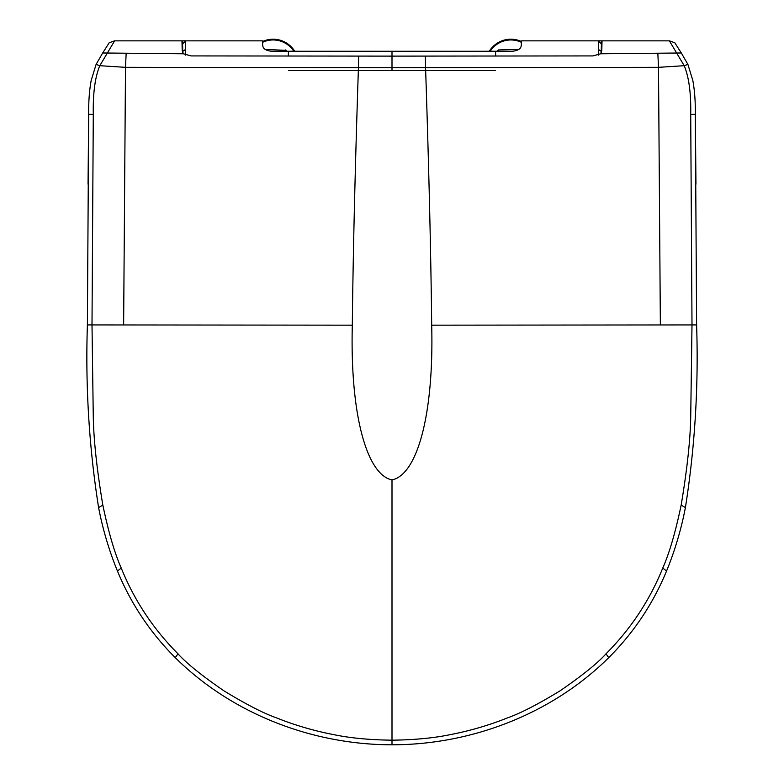 <?xml version="1.0" encoding="UTF-8"?>
<svg xmlns="http://www.w3.org/2000/svg" width="784" height="784" viewBox="0 0 784 784"><rect width="100%" height="100%" fill="white"/><g stroke="black" fill="none" stroke-linecap="round" stroke-linejoin="round"><path stroke-width="1.18" d="M262.591 42.336A24.539 24.539 0 0 1 293.784 51.254M262.522 41.532A25.313 25.313 0 0 1 294.686 51.254M114.934 40.856L181.986 40.856L182.202 50.558L183.397 53.782L102.675 52.989L109.211 42.748L114.611 40.856L99.803 65.699C95.07 76.999 92.894 93.227 93.286 114.386L92.002 324.919L93.257 415.324C93.541 438.707 96.736 468.646 102.841 505.141C108.486 532.12 114.621 553.092 121.246 568.077C134.26 600.309 153.174 628.895 177.997 653.827C186.474 663.274 201.802 675.622 223.989 690.861C246.127 704.355 263.63 713.362 276.517 717.889C294.823 725.2 313.718 730.747 333.2 734.53C349.723 738.018 369.323 739.9 392 740.184C414.677 739.9 434.277 738.018 450.8 734.53C470.282 730.747 489.177 725.2 507.483 717.889C520.37 713.362 537.873 704.355 560.011 690.861C582.198 675.622 597.526 663.274 606.003 653.827C630.826 628.895 649.74 600.309 662.754 568.077C669.379 553.092 675.514 532.12 681.159 505.141C687.264 468.646 690.459 438.707 690.743 415.324L691.998 324.919L690.714 114.386C691.106 93.227 688.93 76.999 684.197 65.699L669.389 40.856L674.789 42.748L681.325 52.989L600.603 53.782L601.798 50.558L602.014 40.856L669.066 40.856M102.675 52.989L96.109 64.386L91.199 80.389C89.356 90.278 88.523 101.587 88.68 114.337L87.396 324.919C85.348 386.218 89.082 447.096 98.588 507.542C102.763 529.229 108.996 550.28 117.306 570.703L117.433 570.997C130.859 603.543 149.999 632.286 174.832 657.227L175.263 657.658C232.152 713.94 312.287 744.771 392 744.8C471.713 744.771 551.848 713.94 608.737 657.658L609.168 657.227C634.001 632.286 653.141 603.543 666.567 570.997L666.694 570.703C675.004 550.28 681.237 529.229 685.412 507.562C694.918 447.096 698.652 386.218 696.604 324.919L695.32 114.337C695.477 101.587 694.644 90.278 692.801 80.389L687.891 64.386L681.325 52.989M98.588 507.542L102.841 505.141M600.603 53.782L592.949 55.919L392 56.125L191.051 55.919L183.397 53.782M687.891 64.386L684.197 65.699L658.501 67.336L392 67.738L125.499 67.336L99.803 65.699L96.109 64.386M425.359 56.095L425.565 67.728C428.838 166.051 430.886 251.86 431.69 325.174C434.013 415.265 417.029 474.849 392 479.886C366.971 474.849 349.987 415.265 352.31 325.174C353.114 251.86 355.162 166.051 358.435 67.728L358.641 56.095M352.31 325.174L87.396 324.919M685.412 507.562L681.159 505.141M696.604 324.919L431.69 325.174M598.496 55.125L598.329 40.856L521.615 40.856L521.272 45.051C521.262 48.667 518.185 50.735 512.05 51.254L495.606 51.254A39000.688 3020.87 180 0 1 392 51.264A39000.688 3020.87 180 0 1 288.394 51.254L271.95 51.254C265.815 50.735 262.738 48.667 262.728 45.051L262.385 40.856L185.671 40.856L185.504 55.125M182.77 52.998L182.603 43.924L185.671 40.856L182.603 40.856L182.447 52.322M182.603 43.924L182.603 40.856M495.557 70.57L288.443 70.57M601.553 52.322L601.397 40.856L598.329 40.856L601.397 43.924L601.23 52.998M601.397 40.856L601.397 43.924M286.601 51.254A34.663 34.663 0 0 0 286.229 50.392L265.041 49.392M286.229 50.392L286.229 51.254M497.399 51.254A34.663 34.663 0 0 1 497.771 50.392L497.771 51.254L498.448 49.941L518.959 49.392M490.216 51.254A24.539 24.539 0 0 1 521.409 42.336M489.314 51.254A25.313 25.313 0 0 1 521.478 41.532M93.286 114.386L88.68 114.337M126.155 53.41L125.499 67.336L123.637 324.948M121.246 568.077L117.433 570.997M177.997 653.827L175.263 657.658M392 744.8L392 479.886M392 67.738L392 56.125M695.32 114.337L690.714 114.386M660.363 324.948L658.501 67.336L657.845 53.41M666.567 570.997L662.754 568.077M608.737 657.658L606.003 653.827M182.76 51.391L185.553 49.431M288.394 51.254L288.355 55.938M392 51.264L392 70.57M598.447 49.431L601.24 51.391M495.645 55.938L495.606 51.254M285.552 51.254L285.552 49.941M498.448 49.941L498.448 51.254M88.553 127.037L88.053 184.191M695.947 184.191L695.447 127.037"/></g></svg>
